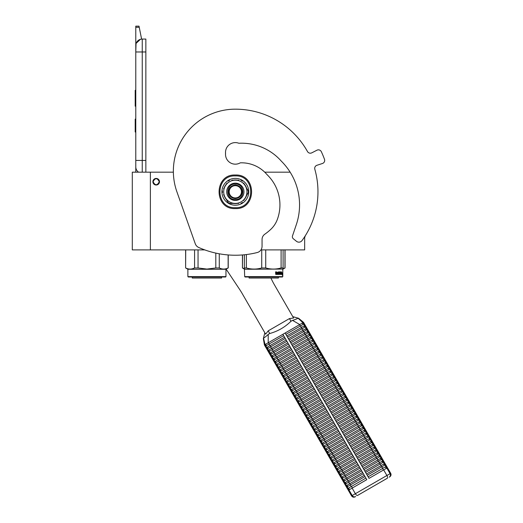 <?xml version="1.0" encoding="UTF-8"?>
<svg xmlns="http://www.w3.org/2000/svg" width="523" height="523" viewBox="0 0 523 523"><rect width="100%" height="100%" fill="white"/><g stroke="black" fill="none" stroke-linecap="round" stroke-linejoin="round"><path stroke-width="0.78" d="M304.661 236.749L304.661 249.896L260.951 249.896M215.803 253.093L215.803 267.959L206.925 269.077L198.047 267.959L198.047 249.896L204.741 249.896L150.376 249.896L150.376 172.172L173.368 172.172A61.976 61.976 0 0 1 235.33 109.17A61.976 61.976 0 0 0 176.898 191.797L195.262 243.738A6.453 6.453 0 0 0 198.74 247.49A90.374 90.374 0 0 0 257.159 252.557A6.453 6.453 0 0 0 262.056 246.287L262.056 239.488A6.453 6.453 0 0 1 264.821 234.193A51.646 51.646 0 0 0 270.875 229.264A25.823 25.823 0 0 0 277.301 219.536A41.958 41.958 0 0 0 267.044 174.643A33.439 33.439 0 0 0 240.266 162.836A9.813 9.813 0 0 1 225.518 154.357L225.518 152.422A9.813 9.813 0 0 1 238.841 143.256A53.065 53.065 0 0 1 281.348 161.182A61.583 61.583 0 0 1 296.312 224.635L292.494 235.919A2.582 2.582 0 0 0 293.318 238.756L296.463 241.299A3.87 3.87 0 0 0 302.026 240.58A82.627 82.627 0 0 0 314.82 169.236A3.23 3.23 0 0 1 316.925 165.288L322.456 163.49A3.23 3.23 0 0 0 324.489 159.312A94.898 94.898 0 0 0 321.344 151.716A3.23 3.23 0 0 0 316.951 150.199L311.773 152.84A3.23 3.23 0 0 1 307.485 151.539A82.627 82.627 0 0 0 235.33 109.17M150.376 172.172L132.299 172.172L132.299 249.896L150.376 249.896M290.147 172.172L264.73 172.172M156.187 178.435A3.295 3.295 0 0 0 152.893 181.729A3.295 3.295 0 0 0 156.187 185.018A3.295 3.295 0 0 0 159.476 181.729A3.295 3.295 0 0 0 156.187 178.435M159.286 181.729C157.22 177.728 155.154 177.728 153.089 181.729C155.154 185.724 157.22 185.724 159.286 181.729M142.243 172.172L142.243 160.424L145.858 160.424L145.858 39.062L142.243 39.062A6.453 6.453 0 0 0 135.784 45.514L135.784 51.973L136.032 43.742M145.858 160.424L145.858 172.172M135.784 172.172L135.784 51.973L145.858 51.973M142.243 39.062L142.243 160.424L135.784 160.424L135.784 166.883A6.453 6.453 45.2 0 0 138.543 172.172M135.784 133.313L135.784 139.765L135.784 133.313M135.784 27.288L135.784 26.15L139.013 26.15L139.242 27.288L135.784 27.288L135.784 45.514M136.183 43.291L140.439 39.317M139.242 27.288L141.596 39.094M139.013 26.15L135.784 26.15M135.784 119.107L135.202 119.107L135.202 132.018L135.784 132.018M135.784 90.316L135.202 90.316L135.202 94.5L135.784 94.5M135.784 102.305L135.202 102.305L135.202 94.5M135.784 106.208L135.202 106.208L135.202 102.305M135.784 90.708L135.202 90.708M225.969 276.621L225.583 277.007L188.267 277.007L187.881 276.621L225.969 276.621L225.969 269.267L187.881 269.267L185.619 267.959L185.717 249.896M194.589 249.896L194.589 267.959C191.634 269.437 188.672 269.437 185.717 267.959M192.739 268.685L194.589 267.959L198.047 267.959M219.261 253.792L219.287 267.972M226.289 269.077L228.133 267.959C225.178 269.437 222.216 269.437 219.261 267.959L215.803 267.959M228.133 254.943L228.133 267.959M221.575 278.04L221.575 277.007L221.575 278.04L192.268 278.04L192.268 277.007M187.881 276.621L187.881 269.267L187.881 276.621M282.387 277.007L282.793 276.621L282.387 277.007L245.078 277.007L244.692 276.621L244.365 267.959L244.365 269.077L242.443 267.959L242.541 254.943M282.793 276.621L282.793 269.267L282.78 276.621L244.692 276.621M244.365 254.779L244.365 267.959L246.366 267.959L246.366 254.557M283.1 268.763L283.1 267.959L281.099 267.959C275.981 269.437 270.855 269.437 265.73 267.959L261.735 267.959C256.61 269.437 251.491 269.437 246.366 267.959M283.1 249.896L283.1 267.959M281.099 249.896L281.099 267.959M265.73 249.896L265.73 267.959M261.735 249.896L261.735 267.959M244.692 269.267L283.1 269.077M282.296 272.764L282.217 273.549M281.74 272.646L281.655 273.549M281.969 272.764L282.551 272.764L282.472 273.549L281.825 273.549M282.309 273.64L282.309 274.431M282.551 272.764L281.838 273.64L281.694 274.431L282.139 274.431M282.309 274.418L282.57 272.764L282.479 273.64L281.838 273.64M282.57 274.418L282.283 275.242L282.387 274.431L281.694 274.431M276.87 272.365L276.634 274.431L275.745 274.431L276.811 274.431L276.87 272.365L277.837 272.365L277.89 272.993L277.275 272.993L277.7 273.47M277.7 272.993L277.275 272.993M277.648 273.947L277.098 273.947L277.837 273.947L277.89 273.47L277.275 273.47M279.622 274.431L277.098 274.431L279.622 274.431M281.309 273.947L281.237 274.431L280.223 274.431L280.125 272.437L279.354 272.365L279.354 272.993L279.949 273.196L279.727 274.229M279.949 273.196L279.949 274.229M279.145 272.365L279.145 272.993M281.551 271.882L281.479 274.431L280.223 274.431M281.309 272.993L281.309 273.47M281.374 271.882L281.139 273.47M280.844 271.882L280.844 273.947L281.348 273.947L281.374 273.47L280.923 273.47M280.629 271.882L280.4 273.875M280.629 272.993L280.125 272.993M280.099 272.084L279.138 271.882L280.223 271.882L280.099 272.365M280.321 272.084L280.321 272.993M278.837 273.947L278.537 271.882L278.837 273.947L279.687 273.875L279.021 273.274L279.138 271.882M278.537 271.882L278.537 273.947L278.033 273.947L278.033 272.084L278.229 273.947M276.667 271.882L276.517 272.993L275.967 272.993L275.575 271.882L275.745 274.431M275.575 271.882L275.974 271.882L276.137 272.993M277.098 273.947L277.098 274.431M280.629 273.47L280.59 273.947M276.039 273.947L276.517 273.947L276.517 273.47L275.974 273.47L276.039 273.947M275.974 273.47L275.869 273.947M278.386 278.04L278.386 277.007L278.399 278.04L249.079 278.04L249.079 277.007M244.365 268.678L242.541 267.959M282.793 269.267L285.048 267.959L283.1 268.685M284.957 249.896L284.957 267.959M226.145 269.162L239.58 289.35A77.463 77.463 0 0 1 242.188 293.547L265.645 334.177L268.201 330.85L289.441 318.585L293.599 318.036L274.418 284.813A77.463 77.463 0 0 1 270.94 278.04M239.188 163.379A10.329 10.329 0 0 0 238.991 163.457A9.813 9.813 0 0 1 225.563 153.383A9.813 9.813 0 0 1 238.841 143.256M241.463 191.797A6.132 6.132 0 0 1 235.33 197.929A6.132 6.132 0 0 1 229.198 191.797A6.132 6.132 0 0 1 235.33 185.665A6.132 6.132 0 0 1 241.463 191.797M235.33 185.018C239.449 185.423 241.704 187.679 242.11 191.797C241.704 195.916 239.449 198.171 235.33 198.577C231.212 198.171 228.95 195.916 228.551 191.797C228.95 187.679 231.212 185.423 235.33 185.018M292.795 316.644L297.96 318.095C297.698 318.566 295.894 319.331 292.54 320.377L290.984 321.246C284.963 327.182 277.883 331.268 269.737 333.517L268.201 334.426C265.612 336.812 264.05 337.995 263.514 337.982L264.841 332.785M303.517 322.384L302.915 322.73L297.96 318.095M265.782 345.958L265.677 347.063L267.305 349.88L268.312 350.338L286.173 340.028L283.643 335.648L265.782 345.958L265.056 344.592L264.448 344.938L265.677 347.063L266.691 347.52L267.273 347.187L284.545 337.211L282.865 334.308L268.214 342.768L299.751 324.554L285.1 333.014L369.022 478.368L386.837 468.085L390.066 473.681L351.567 495.902L264.416 344.958L263.331 338.427M292.54 320.377L299.751 324.554L302.961 322.704L303.732 324.051L285.878 334.36L286.781 335.923L301.209 327.594A0.954 0.386 -120 0 0 300.98 326.679A0.954 0.386 -120 0 0 300.3 326.032L299.529 324.685M303.523 322.384L387.438 467.739L386.837 468.085M268.201 334.426L268.214 342.768L265.056 344.592L263.514 337.982M266.691 347.52L267.41 348.776L267.305 349.88L268.927 352.698L269.94 353.156L287.8 342.846L286.892 341.284L272.47 349.612L271.744 348.357A0.954 0.386 -120 0 1 271.071 347.71A0.954 0.386 -120 0 1 270.842 346.795L285.27 338.466L366.786 479.663L352.136 488.122L355.365 493.712A2.582 1.039 -120 0 0 357.555 495.431L387.295 478.257A2.582 1.039 -120 0 0 386.902 475.505L383.673 469.916M303.732 324.051A0.954 0.954 60 0 1 304.641 325.613L305.36 326.868A0.954 0.954 60 0 1 306.262 328.431L306.988 329.686A0.954 0.954 60 0 1 307.89 331.249L308.616 332.504A0.954 0.954 60 0 1 309.518 334.066L310.244 335.321A0.954 0.954 60 0 1 311.146 336.884L311.865 338.139A0.954 0.954 60 0 1 312.774 339.702L313.493 340.957A0.954 0.954 60 0 1 314.401 342.519L315.121 343.774A0.954 0.954 60 0 1 316.023 345.337L316.748 346.592A0.954 0.954 60 0 1 317.651 348.155L318.376 349.41A0.954 0.954 60 0 1 319.278 350.972L320.004 352.227A0.954 0.954 60 0 1 320.906 353.79L321.632 355.045A0.954 0.954 60 0 1 322.534 356.608L323.253 357.863A0.954 0.954 60 0 1 324.162 359.425L324.881 360.68A0.954 0.954 60 0 1 325.783 362.243L326.509 363.498A0.954 0.954 60 0 1 327.411 365.061L328.137 366.316A0.954 0.954 60 0 1 329.039 367.878L329.765 369.133A0.954 0.954 60 0 1 330.667 370.696L331.392 371.951A0.954 0.954 60 0 1 332.295 373.514L333.014 374.769A0.954 0.954 60 0 1 333.922 376.331L334.642 377.586A0.954 0.954 60 0 1 335.544 379.149L336.269 380.404A0.954 0.954 60 0 1 337.172 381.967L337.897 383.222A0.954 0.954 60 0 1 338.799 384.784L339.525 386.039A0.954 0.954 60 0 1 340.427 387.602L341.153 388.857A0.954 0.954 60 0 1 342.055 390.42L342.774 391.675A0.954 0.954 60 0 1 343.683 393.237L344.402 394.492A0.954 0.954 60 0 1 345.311 396.055L346.03 397.31A0.954 0.954 60 0 1 346.932 398.872L347.658 400.128A0.954 0.954 60 0 1 348.56 401.69L349.286 402.945A0.954 0.954 60 0 1 350.188 404.508L350.913 405.763A0.954 0.954 60 0 1 351.816 407.325L352.535 408.581A0.954 0.954 60 0 1 353.443 410.143L354.163 411.398A0.954 0.954 60 0 1 355.071 412.961L355.79 414.216A0.954 0.954 60 0 1 356.693 415.778L357.418 417.034A0.954 0.954 60 0 1 358.32 418.596L359.046 419.851A0.954 0.954 60 0 1 359.948 421.414L360.674 422.669A0.954 0.954 60 0 1 361.576 424.231L362.295 425.487A0.954 0.954 60 0 1 363.204 427.049L363.923 428.304A0.954 0.954 60 0 1 364.832 429.867L365.551 431.122A0.954 0.954 60 0 1 366.453 432.684L367.179 433.94A0.954 0.954 60 0 1 368.081 435.502L368.807 436.757A0.954 0.954 60 0 1 369.709 438.32L370.434 439.575A0.954 0.954 60 0 1 371.337 441.137L372.062 442.393A0.954 0.954 60 0 1 372.964 443.955L373.684 445.21A0.954 0.954 60 0 1 374.592 446.773L375.311 448.028A0.954 0.954 60 0 1 376.214 449.59L376.939 450.846A0.954 0.954 60 0 1 377.841 452.408L378.567 453.663A0.954 0.954 60 0 1 379.469 455.226L380.195 456.481A0.954 0.954 60 0 1 381.097 458.043L381.823 459.299A0.954 0.954 60 0 1 382.725 460.861L383.444 462.116A0.954 0.954 60 0 1 384.353 463.679L385.072 464.934A0.954 0.954 60 0 1 385.974 466.496L386.883 468.059M364.413 470.386L364.864 471.171L379.293 462.842A0.954 0.386 -120 0 0 379.064 461.927A0.954 0.386 -120 0 0 378.39 461.279L363.962 469.608L364.413 470.386M365.59 472.426L366.492 473.988L380.921 465.66A0.954 0.386 -120 0 0 380.692 464.744A0.954 0.386 -120 0 0 380.018 464.097L365.59 472.426M362.785 467.569L363.237 468.353L377.665 460.024A0.954 0.386 -120 0 0 377.436 459.109A0.954 0.386 -120 0 0 376.763 458.462L362.334 466.791L362.785 467.569M361.164 464.751L361.615 465.535L376.037 457.207A0.954 0.386 -120 0 0 375.815 456.291A0.954 0.386 -120 0 0 375.135 455.644L360.707 463.973L361.164 464.751M359.536 461.933L359.987 462.718L374.409 454.389A0.954 0.386 -120 0 0 374.187 453.474A0.954 0.386 -120 0 0 373.507 452.826L359.085 461.155L359.536 461.933M357.909 459.116L358.36 459.9L372.788 451.571A0.954 0.386 -120 0 0 372.559 450.656A0.954 0.386 -120 0 0 371.879 450.009L357.457 458.338L357.909 459.116M356.281 456.298L356.732 457.082L371.16 448.754A0.954 0.386 -120 0 0 370.931 447.838A0.954 0.386 -120 0 0 370.258 447.191L355.83 455.52L356.281 456.298M354.653 453.48L355.104 454.265L369.532 445.936A0.954 0.386 -120 0 0 369.303 445.021A0.954 0.386 -120 0 0 368.63 444.373L354.202 452.702L354.653 453.48M353.025 450.663L353.476 451.447L367.904 443.118A0.954 0.386 -120 0 0 367.676 442.203A0.954 0.386 -120 0 0 367.002 441.556L352.574 449.885L353.025 450.663M351.397 447.845L351.855 448.629L366.277 440.301A0.954 0.386 -120 0 0 366.054 439.385A0.954 0.386 -120 0 0 365.374 438.738L350.946 447.067L351.397 447.845M349.776 445.027L350.227 445.812L364.649 437.483A0.954 0.386 -120 0 0 364.426 436.568A0.954 0.386 -120 0 0 363.747 435.921L349.325 444.249L349.776 445.027M348.148 442.21L348.599 442.994L363.027 434.665A0.954 0.386 -120 0 0 362.799 433.75A0.954 0.386 -120 0 0 362.119 433.103L347.697 441.432L348.148 442.21M346.52 439.392L346.971 440.176L361.4 431.848A0.954 0.386 -120 0 0 361.171 430.932A0.954 0.386 -120 0 0 360.491 430.285L346.069 438.614L346.52 439.392M344.892 436.574L345.343 437.359L359.772 429.03A0.954 0.386 -120 0 0 359.543 428.115A0.954 0.386 -120 0 0 358.87 427.468L344.441 435.796L344.892 436.574M343.265 433.757L343.716 434.541L358.144 426.212A0.954 0.386 -120 0 0 357.915 425.297A0.954 0.386 -120 0 0 357.242 424.65L342.813 432.979L343.265 433.757M341.637 430.939L342.094 431.723L356.516 423.395A0.954 0.386 -120 0 0 356.287 422.479A0.954 0.386 -120 0 0 355.614 421.832L341.186 430.161L341.637 430.939M340.015 428.121L340.466 428.906L354.888 420.577A0.954 0.386 -120 0 0 354.666 419.662A0.954 0.386 -120 0 0 353.986 419.015L339.558 427.343L340.015 428.121M338.388 425.304L338.839 426.088L353.267 417.759A0.954 0.386 -120 0 0 353.038 416.844A0.954 0.386 -120 0 0 352.358 416.197L337.936 424.526L338.388 425.304M336.76 422.486L337.211 423.27L351.639 414.942A0.954 0.386 -120 0 0 351.41 414.026A0.954 0.386 -120 0 0 350.73 413.379L336.309 421.708L336.76 422.486M335.132 419.668L335.583 420.453L350.011 412.124A0.954 0.386 -120 0 0 349.782 411.209A0.954 0.386 -120 0 0 349.109 410.562L334.681 418.89L335.132 419.668M333.504 416.851L333.955 417.635L348.383 409.306A0.954 0.386 -120 0 0 348.155 408.391A0.954 0.386 -120 0 0 347.481 407.744L333.053 416.073L333.504 416.851M331.876 414.033L332.334 414.817L346.756 406.489A0.954 0.386 -120 0 0 346.527 405.573A0.954 0.386 -120 0 0 345.853 404.926L331.425 413.255L331.876 414.033M330.255 411.215L330.706 412L345.128 403.671A0.954 0.386 -120 0 0 344.905 402.756A0.954 0.386 -120 0 0 344.226 402.109L329.797 410.437L330.255 411.215M328.627 408.398L329.078 409.182L343.506 400.853A0.954 0.386 -120 0 0 343.278 399.938A0.954 0.386 -120 0 0 342.598 399.291L328.176 407.62L328.627 408.398M326.999 405.58L327.45 406.364L341.879 398.036A0.954 0.386 -120 0 0 341.65 397.12A0.954 0.386 -120 0 0 340.97 396.473L326.548 404.802L326.999 405.58M325.371 402.762L325.822 403.547L340.251 395.218A0.954 0.386 -120 0 0 340.022 394.303A0.954 0.386 -120 0 0 339.349 393.656L324.92 401.984L325.371 402.762M323.744 399.945L324.195 400.729L338.623 392.4A0.954 0.386 -120 0 0 338.394 391.485A0.954 0.386 -120 0 0 337.721 390.838L323.292 399.167L323.744 399.945M322.116 397.127L322.573 397.911L336.995 389.583A0.954 0.386 -120 0 0 336.766 388.667A0.954 0.386 -120 0 0 336.093 388.02L321.665 396.349L322.116 397.127M320.494 394.309L320.945 395.094L335.367 386.765A0.954 0.386 -120 0 0 335.145 385.85A0.954 0.386 -120 0 0 334.465 385.203L320.037 393.531L320.494 394.309M318.867 391.492L319.318 392.276L333.739 383.947A0.954 0.386 -120 0 0 333.517 383.032A0.954 0.386 -120 0 0 332.837 382.385L318.415 390.714L318.867 391.492M317.239 388.674L317.69 389.458L332.118 381.13A0.954 0.386 -120 0 0 331.889 380.214A0.954 0.386 -120 0 0 331.209 379.567L316.788 387.896L317.239 388.674M315.611 385.856L316.062 386.641L330.49 378.312A0.954 0.386 -120 0 0 330.261 377.397A0.954 0.386 -120 0 0 329.588 376.75L315.16 385.078L315.611 385.856M313.983 383.039L314.434 383.823L328.862 375.494A0.954 0.386 -120 0 0 328.634 374.579A0.954 0.386 -120 0 0 327.96 373.932L313.532 382.261L313.983 383.039M312.355 380.221L312.806 381.005L327.235 372.677A0.954 0.386 -120 0 0 327.006 371.761A0.954 0.386 -120 0 0 326.332 371.114L311.904 379.443L312.355 380.221M310.734 377.403L311.185 378.188L325.607 369.859A0.954 0.386 -120 0 0 325.384 368.944A0.954 0.386 -120 0 0 324.705 368.297L310.276 376.625L310.734 377.403M309.106 374.586L309.557 375.37L323.979 367.041A0.954 0.386 -120 0 0 323.757 366.126A0.954 0.386 -120 0 0 323.077 365.479L308.655 373.808L309.106 374.586M307.478 371.768L307.929 372.553L322.358 364.224A0.954 0.386 -120 0 0 322.129 363.308A0.954 0.386 -120 0 0 321.449 362.661L307.027 370.99L307.478 371.768M305.85 368.95L306.301 369.735L320.73 361.406A0.954 0.386 -120 0 0 320.501 360.491A0.954 0.386 -120 0 0 319.828 359.844L305.399 368.172L305.85 368.95M304.223 366.133L304.674 366.917L319.102 358.588A0.954 0.386 -120 0 0 318.873 357.673A0.954 0.386 -120 0 0 318.2 357.026L303.771 365.355L304.223 366.133M302.595 363.315L303.046 364.1L317.474 355.771A0.954 0.386 -120 0 0 317.245 354.856A0.954 0.386 -120 0 0 316.572 354.208L302.144 362.537L302.595 363.315M300.967 360.497L301.425 361.282L315.846 352.953A0.954 0.386 -120 0 0 315.624 352.038A0.954 0.386 -120 0 0 314.944 351.391L300.516 359.719L300.967 360.497M299.346 357.68L299.797 358.464L314.218 350.135A0.954 0.386 -120 0 0 313.996 349.22A0.954 0.386 -120 0 0 313.316 348.573L298.894 356.902L299.346 357.68M297.718 354.862L298.169 355.647L312.597 347.318A0.954 0.386 -120 0 0 312.368 346.403A0.954 0.386 -120 0 0 311.688 345.755L297.267 354.084L297.718 354.862M296.09 352.044L296.541 352.829L310.969 344.5A0.954 0.386 -120 0 0 310.74 343.585A0.954 0.386 -120 0 0 310.061 342.938L295.639 351.266L296.09 352.044M294.462 349.227L294.913 350.011L309.341 341.682A0.954 0.386 -120 0 0 309.113 340.767A0.954 0.386 -120 0 0 308.439 340.12L294.011 348.449L294.462 349.227M292.834 346.409L293.285 347.194L307.714 338.865A0.954 0.386 -120 0 0 307.485 337.95A0.954 0.386 -120 0 0 306.811 337.302L292.383 345.631L292.834 346.409M291.206 343.591L291.664 344.376L306.086 336.047A0.954 0.386 -120 0 0 305.857 335.132A0.954 0.386 -120 0 0 305.184 334.485L290.755 342.813L291.206 343.591M289.585 340.774L290.036 341.558L304.458 333.229A0.954 0.386 -120 0 0 304.236 332.314A0.954 0.386 -120 0 0 303.556 331.667L289.134 339.996L289.585 340.774M287.957 337.956L288.408 338.741L302.837 330.412A0.954 0.386 -120 0 0 302.608 329.497A0.954 0.386 -120 0 0 301.928 328.849L287.506 337.178L287.957 337.956M268.312 350.338L269.038 351.593L268.927 352.698L270.554 355.516L271.568 355.973L289.428 345.664L288.519 344.101L270.666 354.411L270.554 355.516L348.37 490.293L352.136 488.122M273.196 358.791L291.05 348.481L290.147 346.919L272.293 357.229L272.182 358.333L273.196 358.791L273.915 360.046L273.81 361.151L274.823 361.609L275.543 362.864L275.438 363.969L276.451 364.426L277.17 365.682L277.066 366.786L278.073 367.244L278.798 368.499L278.687 369.604L279.7 370.062L280.426 371.317L280.315 372.422L281.328 372.879L282.054 374.135L281.943 375.239L282.956 375.697L283.682 376.952L283.571 378.057L284.584 378.515L285.303 379.77L285.198 380.875L286.212 381.332L286.931 382.588L286.826 383.692L287.833 384.157L288.559 385.405L288.448 386.51L289.461 386.974L290.187 388.223L290.075 389.328L291.089 389.792L291.814 391.041L291.703 392.145L292.717 392.61L293.442 393.858L293.331 394.963L294.344 395.427L295.064 396.676L294.959 397.781L295.972 398.245L296.691 399.494L296.587 400.598L297.594 401.063L298.319 402.311L298.215 403.416L299.221 403.88L299.947 405.129L299.836 406.234L300.849 406.698L301.575 407.947L301.464 409.051L302.477 409.516L303.203 410.764L303.092 411.869L304.105 412.333L304.824 413.582L304.719 414.687L305.733 415.151L306.452 416.4L306.347 417.504L307.354 417.969L308.08 419.217L307.975 420.322L308.982 420.786L309.708 422.035L309.596 423.14L310.61 423.604L311.335 424.853L311.224 425.957L312.238 426.422L312.963 427.67L312.852 428.775L313.865 429.239L314.584 430.488L314.48 431.593L315.493 432.057L316.212 433.305L316.108 434.41L317.121 434.875L317.84 436.123L317.736 437.228L318.742 437.692L319.468 438.941L319.357 440.046L320.37 440.51L321.096 441.758L320.985 442.863L321.998 443.327L322.724 444.576L322.613 445.681L323.626 446.145L324.345 447.394L324.24 448.499L325.254 448.963L325.973 450.211L325.868 451.316L326.882 451.78L327.601 453.029L327.496 454.134L328.503 454.598L329.229 455.847L329.117 456.952L330.131 457.416L330.856 458.664L330.745 459.769L331.759 460.233L332.484 461.482L332.373 462.587L333.386 463.051L334.112 464.3L334.001 465.405L335.014 465.869L335.733 467.117L335.629 468.222L336.642 468.686L337.361 469.935L337.257 471.04L338.263 471.504L338.989 472.753L338.878 473.858L339.891 474.322L340.617 475.57L340.506 476.675L341.519 477.139L342.245 478.388L342.134 479.493L343.147 479.957L343.873 481.206L343.761 482.311L344.775 482.775L345.494 484.023L345.389 485.128L346.403 485.592L347.122 486.841L347.017 487.946L348.024 488.41L348.933 489.973M274.823 361.609L292.677 351.299L291.775 349.737L273.915 360.046M276.451 364.426L294.305 354.117L293.403 352.554L275.543 362.864M278.073 367.244L295.933 356.934L295.031 355.372L277.17 365.682M279.7 370.062L297.561 359.752L296.652 358.19L278.798 368.499M281.328 372.879L299.189 362.57L298.28 361.007L280.426 371.317M282.956 375.697L300.81 365.387L299.908 363.825L282.054 374.135M284.584 378.515L302.438 368.205L301.536 366.643L283.682 376.952M286.212 381.332L304.066 371.023L303.163 369.46L285.303 379.77M287.833 384.157L305.694 373.84L304.791 372.278L286.931 382.588M289.461 386.974L307.321 376.658L306.419 375.096L288.559 385.405M291.089 389.792L308.949 379.476L308.04 377.913L290.187 388.223M292.717 392.61L310.57 382.293L309.668 380.731L291.814 391.041M294.344 395.427L312.198 385.111L311.296 383.549L293.442 393.858M295.972 398.245L313.826 387.929L312.924 386.366L295.064 396.676M297.594 401.063L315.454 390.746L314.552 389.184L296.691 399.494M299.221 403.88L317.082 393.564L316.18 392.002L298.319 402.311M300.849 406.698L318.71 396.382L317.801 394.819L299.947 405.129M302.477 409.516L320.331 399.199L319.429 397.637L301.575 407.947M304.105 412.333L321.959 402.017L321.057 400.455L303.203 410.764M305.733 415.151L323.587 404.835L322.684 403.272L304.824 413.582M307.354 417.969L325.214 407.652L324.312 406.09L306.452 416.4M308.982 420.786L326.842 410.47L325.94 408.908L308.08 419.217M310.61 423.604L328.47 413.288L327.561 411.725L309.708 422.035M312.238 426.422L330.091 416.105L329.189 414.543L311.335 424.853M313.865 429.239L331.719 418.923L330.817 417.361L312.963 427.67M315.493 432.057L333.347 421.741L332.445 420.178L314.584 430.488M317.121 434.875L334.975 424.558L334.073 422.996L316.212 433.305M318.742 437.692L336.603 427.383L336.152 426.598L335.701 425.814L317.84 436.123M320.37 440.51L338.231 430.2L337.322 428.631L319.468 438.941M321.998 443.327L339.858 433.018L338.95 431.449L321.096 441.758M323.626 446.145L341.48 435.836L340.578 434.267L322.724 444.576M325.254 448.963L343.108 438.653L342.205 437.084L324.345 447.394M326.882 451.78L344.735 441.471L343.833 439.902L325.973 450.211M328.503 454.598L346.363 444.289L345.912 443.504L345.461 442.72L327.601 453.029M330.131 457.416L347.991 447.106L347.54 446.322L347.082 445.537L329.229 455.847M331.759 460.233L349.619 449.924L348.71 448.355L330.856 458.664M333.386 463.051L351.24 452.741L350.789 451.957L350.338 451.172L332.484 461.482M335.014 465.869L352.868 455.559L352.417 454.775L351.966 453.99L334.112 464.3M336.642 468.686L354.496 458.377L353.594 456.808L335.733 467.117M338.263 471.504L356.124 461.194L355.222 459.625L337.361 469.935M339.891 474.322L357.752 464.012L356.843 462.443L338.989 472.753M341.519 477.139L359.379 466.83L358.471 465.261L340.617 475.57M343.147 479.957L361.001 469.647L360.099 468.078L342.245 478.388M344.775 482.775L362.629 472.465L361.726 470.896L343.873 481.206M346.403 485.592L364.256 475.283L363.354 473.714L345.494 484.023M348.024 488.41L365.884 478.1L365.433 477.316L364.982 476.531L347.122 486.841M385.072 464.934L367.218 475.244L368.12 476.806L382.548 468.477L383.451 470.04M304.641 325.613L301.209 327.594L301.928 328.849L304.778 327.202A0.954 0.922 60 0 1 305.68 328.771L302.837 330.412L303.556 331.667L306.4 330.02A0.954 0.922 60 0 1 307.308 331.589L304.458 333.229L305.184 334.485L308.027 332.837A0.954 0.922 60 0 1 308.93 334.406L306.086 336.047L306.811 337.302L309.655 335.655A0.954 0.922 60 0 1 310.557 337.224L307.714 338.865L308.439 340.12L311.283 338.473A0.954 0.922 60 0 1 312.185 340.042L309.341 341.682L310.061 342.938L312.911 341.29A0.954 0.922 60 0 1 313.813 342.859L310.969 344.5L311.688 345.755L314.539 344.108A0.954 0.922 60 0 1 315.441 345.677L312.597 347.318L313.316 348.573L316.16 346.926A0.954 0.922 60 0 1 317.069 348.495L314.218 350.135L314.944 351.391L317.788 349.743A0.954 0.922 60 0 1 318.69 351.312L315.846 352.953L316.572 354.208L319.416 352.561A0.954 0.922 60 0 1 320.318 354.13L317.474 355.771L318.2 357.026L321.044 355.379A0.954 0.922 60 0 1 321.946 356.948L319.102 358.588L319.828 359.844L322.671 358.196A0.954 0.922 60 0 1 323.574 359.765L320.73 361.406L321.449 362.661L324.299 361.014A0.954 0.922 60 0 1 325.201 362.583L322.358 364.224L323.077 365.479L325.921 363.831A0.954 0.922 60 0 1 326.829 365.4L323.979 367.041L324.705 368.297L327.548 366.649A0.954 0.922 60 0 1 328.451 368.218L325.607 369.859L326.332 371.114L329.176 369.467A0.954 0.922 60 0 1 330.078 371.036L327.235 372.677L327.96 373.932L330.804 372.284A0.954 0.922 60 0 1 331.706 373.853L328.862 375.494L329.588 376.75L332.432 375.102A0.954 0.922 60 0 1 333.334 376.671L330.49 378.312L331.209 379.567L334.06 377.92A0.954 0.922 60 0 1 334.962 379.489L332.118 381.13L332.837 382.385L335.681 380.737A0.954 0.922 60 0 1 336.59 382.306L333.739 383.947L334.465 385.203L337.309 383.555A0.954 0.922 60 0 1 338.218 385.124L335.367 386.765L336.093 388.02L338.937 386.373A0.954 0.922 60 0 1 339.839 387.942L336.995 389.583L337.721 390.838L340.565 389.19A0.954 0.922 60 0 1 341.467 390.759L338.623 392.4L339.349 393.656L342.192 392.008A0.954 0.922 60 0 1 343.095 393.577L340.251 395.218L340.97 396.473L343.82 394.826A0.954 0.922 60 0 1 344.722 396.395L341.879 398.036L342.598 399.291L345.442 397.643A0.954 0.922 60 0 1 346.35 399.212L343.506 400.853L344.226 402.109L347.069 400.461A0.954 0.922 60 0 1 347.978 402.03L345.128 403.671L345.853 404.926L348.697 403.279A0.954 0.922 60 0 1 349.599 404.848L346.756 406.489L347.481 407.744L350.325 406.096A0.954 0.922 60 0 1 351.227 407.665L348.383 409.306L349.109 410.562L351.953 408.914A0.954 0.922 60 0 1 352.855 410.483L350.011 412.124L350.73 413.379L353.581 411.732A0.954 0.922 60 0 1 354.483 413.301L351.639 414.942L352.358 416.197L355.209 414.549A0.954 0.922 60 0 1 356.111 416.118L353.267 417.759L353.986 419.015L356.83 417.367A0.954 0.922 60 0 1 357.739 418.936L354.888 420.577L355.614 421.832L358.458 420.185A0.954 0.922 60 0 1 359.36 421.754L356.516 423.395L357.242 424.65L360.086 423.002A0.954 0.922 60 0 1 360.988 424.571L358.144 426.212L358.87 427.468L361.713 425.82A0.954 0.922 60 0 1 362.616 427.389L359.772 429.03L360.491 430.285L363.341 428.638A0.954 0.922 60 0 1 364.243 430.207L361.4 431.848L362.119 433.103L364.969 431.455A0.954 0.922 60 0 1 365.871 433.024L363.027 434.665L363.747 435.921L366.59 434.273A0.954 0.922 60 0 1 367.499 435.842L364.649 437.483L365.374 438.738L368.218 437.091A0.954 0.922 60 0 1 369.12 438.66L366.277 440.301L367.002 441.556L369.846 439.908A0.954 0.922 60 0 1 370.748 441.477L367.904 443.118L368.63 444.373L371.474 442.726A0.954 0.922 60 0 1 372.376 444.295L369.532 445.936L370.258 447.191L373.102 445.544A0.954 0.922 60 0 1 374.004 447.113L371.16 448.754L371.879 450.009L374.73 448.361A0.954 0.922 60 0 1 375.632 449.93L372.788 451.571L373.507 452.826L376.351 451.179A0.954 0.922 60 0 1 377.26 452.748L374.409 454.389L375.135 455.644L377.979 453.997A0.954 0.922 60 0 1 378.881 455.566L376.037 457.207L376.763 458.462L379.606 456.814A0.954 0.922 60 0 1 380.509 458.383L377.665 460.024L378.39 461.279L381.234 459.632A0.954 0.922 60 0 1 382.136 461.201L379.293 462.842L380.018 464.097L382.862 462.45A0.954 0.922 60 0 1 383.764 464.019L380.921 465.66L381.64 466.915A0.954 0.386 -120 0 1 382.32 467.562A0.954 0.386 -120 0 1 382.548 468.477L385.392 466.836L386.294 468.399M385.974 466.496L385.392 466.836A0.954 0.922 60 0 0 384.49 465.267L383.764 464.019L384.353 463.679M305.36 326.868L304.778 327.202L304.053 325.953A0.954 0.922 60 0 0 303.15 324.384L302.372 323.044M306.262 328.431L305.68 328.771L306.4 330.02L306.988 329.686M307.89 331.249L307.308 331.589L308.027 332.837L308.616 332.504M309.518 334.066L308.93 334.406L309.655 335.655L310.244 335.321M311.146 336.884L310.557 337.224L311.283 338.473L311.865 338.139M312.774 339.702L312.185 340.042L312.911 341.29L313.493 340.957M314.401 342.519L313.813 342.859L314.539 344.108L315.121 343.774M316.023 345.337L315.441 345.677L316.16 346.926L316.748 346.592M317.651 348.155L317.069 348.495L317.788 349.743L318.376 349.41M319.278 350.972L318.69 351.312L319.416 352.561L320.004 352.227M320.906 353.79L320.318 354.13L321.044 355.379L321.632 355.045M322.534 356.608L321.946 356.948L322.671 358.196L323.253 357.863M324.162 359.425L323.574 359.765L324.299 361.014L324.881 360.68M325.783 362.243L325.201 362.583L325.921 363.831L326.509 363.498M327.411 365.061L326.829 365.4L327.548 366.649L328.137 366.316M329.039 367.878L328.451 368.218L329.176 369.467L329.765 369.133M330.667 370.696L330.078 371.036L330.804 372.284L331.392 371.951M332.295 373.514L331.706 373.853L332.432 375.102L333.014 374.769M333.922 376.331L333.334 376.671L334.06 377.92L334.642 377.586M335.544 379.149L334.962 379.489L335.681 380.737L336.269 380.404M337.172 381.967L336.59 382.306L337.309 383.555L337.897 383.222M338.799 384.784L338.218 385.124L338.937 386.373L339.525 386.039M340.427 387.602L339.839 387.942L340.565 389.19L341.153 388.857M342.055 390.42L341.467 390.759L342.192 392.008L342.774 391.675M343.683 393.237L343.095 393.577L343.82 394.826L344.402 394.492M345.311 396.055L344.722 396.395L345.442 397.643L346.03 397.31M346.932 398.872L346.35 399.212L347.069 400.461L347.658 400.128M348.56 401.69L347.978 402.03L348.697 403.279L349.286 402.945M350.188 404.508L349.599 404.848L350.325 406.096L350.913 405.763M351.816 407.325L351.227 407.665L351.953 408.914L352.535 408.581M353.443 410.143L352.855 410.483L353.581 411.732L354.163 411.398M355.071 412.961L354.483 413.301L355.209 414.549L355.79 414.216M356.693 415.778L356.111 416.118L356.83 417.367L357.418 417.034M358.32 418.596L357.739 418.936L358.458 420.185L359.046 419.851M359.948 421.414L359.36 421.754L360.086 423.002L360.674 422.669M361.576 424.231L360.988 424.571L361.713 425.82L362.295 425.487M363.204 427.049L362.616 427.389L363.341 428.638L363.923 428.304M364.832 429.867L364.243 430.207L364.969 431.455L365.551 431.122M366.453 432.684L365.871 433.024L366.59 434.273L367.179 433.94M368.081 435.502L367.499 435.842L368.218 437.091L368.807 436.757M369.709 438.32L369.12 438.66L369.846 439.908L370.434 439.575M371.337 441.137L370.748 441.477L371.474 442.726L372.062 442.393M372.964 443.955L372.376 444.295L373.102 445.544L373.684 445.21M374.592 446.773L374.004 447.113L374.73 448.361L375.311 448.028M376.214 449.59L375.632 449.93L376.351 451.179L376.939 450.846M377.841 452.408L377.26 452.748L377.979 453.997L378.567 453.663M379.469 455.226L378.881 455.566L379.606 456.814L380.195 456.481M381.097 458.043L380.509 458.383L381.234 459.632L381.823 459.299M382.725 460.861L382.136 461.201L382.862 462.45L383.444 462.116M271.568 355.973L272.293 357.229M269.94 353.156L270.666 354.411M268.443 342.637L269.214 343.977A0.954 0.386 -120 0 0 269.443 344.892A0.954 0.386 -120 0 0 270.116 345.54L270.842 346.795L267.41 348.776M352.365 487.992L351.456 486.429A0.954 0.386 -120 0 1 350.783 485.775A0.954 0.386 -120 0 1 350.554 484.86L349.828 483.612A0.954 0.386 -120 0 1 349.155 482.958A0.954 0.386 -120 0 1 348.926 482.043L348.207 480.794A0.954 0.386 -120 0 1 347.527 480.14A0.954 0.386 -120 0 1 347.298 479.225L346.579 477.976A0.954 0.386 -120 0 1 345.899 477.322A0.954 0.386 -120 0 1 345.677 476.407L344.951 475.159A0.954 0.386 -120 0 1 344.271 474.505A0.954 0.386 -120 0 1 344.049 473.59L343.323 472.341A0.954 0.386 -120 0 1 342.65 471.687A0.954 0.386 -120 0 1 342.421 470.772L341.696 469.523A0.954 0.386 -120 0 1 341.022 468.87A0.954 0.386 -120 0 1 340.793 467.954L340.068 466.706A0.954 0.386 -120 0 1 339.394 466.052A0.954 0.386 -120 0 1 339.166 465.137L338.446 463.888A0.954 0.386 -120 0 1 337.766 463.234A0.954 0.386 -120 0 1 337.538 462.319L336.819 461.07A0.954 0.386 -120 0 1 336.139 460.417A0.954 0.386 -120 0 1 335.916 459.501L335.191 458.253A0.954 0.386 -120 0 1 334.511 457.599A0.954 0.386 -120 0 1 334.289 456.684L333.563 455.435A0.954 0.386 -120 0 1 332.889 454.781A0.954 0.386 -120 0 1 332.661 453.866L331.935 452.617A0.954 0.386 -120 0 1 331.262 451.964A0.954 0.386 -120 0 1 331.033 451.048L330.307 449.8A0.954 0.386 -120 0 1 329.634 449.146A0.954 0.386 -120 0 1 329.405 448.231L328.686 446.982A0.954 0.386 -120 0 1 328.006 446.328A0.954 0.386 -120 0 1 327.777 445.413L327.058 444.164A0.954 0.386 -120 0 1 326.378 443.511A0.954 0.386 -120 0 1 326.149 442.595L325.43 441.347A0.954 0.386 -120 0 1 324.75 440.693A0.954 0.386 -120 0 1 324.528 439.778L323.802 438.529A0.954 0.386 -120 0 1 323.129 437.875A0.954 0.386 -120 0 1 322.9 436.96L322.175 435.711A0.954 0.386 -120 0 1 321.501 435.058A0.954 0.386 -120 0 1 321.272 434.142L320.547 432.894A0.954 0.386 -120 0 1 319.873 432.24A0.954 0.386 -120 0 1 319.645 431.325L318.925 430.076A0.954 0.386 -120 0 1 318.246 429.422A0.954 0.386 -120 0 1 318.017 428.507L317.298 427.258A0.954 0.386 -120 0 1 316.618 426.605A0.954 0.386 -120 0 1 316.389 425.689L315.67 424.441A0.954 0.386 -120 0 1 314.99 423.787A0.954 0.386 -120 0 1 314.768 422.872L314.042 421.616A0.954 0.386 -120 0 1 313.369 420.969A0.954 0.386 -120 0 1 313.14 420.054L312.414 418.799A0.954 0.386 -120 0 1 311.741 418.152A0.954 0.386 -120 0 1 311.512 417.236L310.786 415.981A0.954 0.386 -120 0 1 310.113 415.334A0.954 0.386 -120 0 1 309.884 414.419L309.158 413.163A0.954 0.386 -120 0 1 308.485 412.516A0.954 0.386 -120 0 1 308.256 411.601L307.537 410.346A0.954 0.386 -120 0 1 306.857 409.699A0.954 0.386 -120 0 1 306.628 408.783L305.909 407.528A0.954 0.386 -120 0 1 305.229 406.881A0.954 0.386 -120 0 1 305.007 405.966L304.281 404.71A0.954 0.386 -120 0 1 303.601 404.063A0.954 0.386 -120 0 1 303.379 403.148L302.654 401.893A0.954 0.386 -120 0 1 301.98 401.246A0.954 0.386 -120 0 1 301.751 400.33L301.026 399.075A0.954 0.386 -120 0 1 300.352 398.428A0.954 0.386 -120 0 1 300.124 397.513L299.398 396.257A0.954 0.386 -120 0 1 298.725 395.61A0.954 0.386 -120 0 1 298.496 394.695L297.777 393.44A0.954 0.386 -120 0 1 297.097 392.793A0.954 0.386 -120 0 1 296.868 391.877L296.149 390.622A0.954 0.386 -120 0 1 295.469 389.975A0.954 0.386 -120 0 1 295.247 389.06L294.521 387.805A0.954 0.386 -120 0 1 293.841 387.157A0.954 0.386 -120 0 1 293.619 386.242L292.893 384.987A0.954 0.386 -120 0 1 292.22 384.34A0.954 0.386 -120 0 1 291.991 383.424L291.265 382.169A0.954 0.386 -120 0 1 290.592 381.522A0.954 0.386 -120 0 1 290.363 380.607L289.637 379.352A0.954 0.386 -120 0 1 288.964 378.704A0.954 0.386 -120 0 1 288.735 377.789L288.016 376.534A0.954 0.386 -120 0 1 287.336 375.887A0.954 0.386 -120 0 1 287.107 374.971L286.388 373.716A0.954 0.386 -120 0 1 285.708 373.069A0.954 0.386 -120 0 1 285.486 372.154L284.76 370.899A0.954 0.386 -120 0 1 284.081 370.251A0.954 0.386 -120 0 1 283.858 369.336L283.133 368.081A0.954 0.386 -120 0 1 282.459 367.434A0.954 0.386 -120 0 1 282.23 366.518L281.505 365.263A0.954 0.386 -120 0 1 280.831 364.616A0.954 0.386 -120 0 1 280.603 363.701L279.877 362.446A0.954 0.386 -120 0 1 279.204 361.798A0.954 0.386 -120 0 1 278.975 360.883L278.256 359.628A0.954 0.386 -120 0 1 277.576 358.981A0.954 0.386 -120 0 1 277.347 358.065L276.628 356.81A0.954 0.386 -120 0 1 275.948 356.163A0.954 0.386 -120 0 1 275.719 355.248L275 353.993A0.954 0.386 -120 0 1 274.32 353.345A0.954 0.386 -120 0 1 274.098 352.43L273.372 351.175A0.954 0.386 -120 0 1 272.699 350.528A0.954 0.386 -120 0 1 272.47 349.612L269.038 351.593M317.958 191.797A82.627 82.627 0 0 0 314.82 169.236M324.489 159.312A94.898 94.898 0 0 0 321.344 151.722A3.23 3.23 0 0 0 316.958 150.206L311.773 152.847A3.23 3.23 0 0 1 307.491 151.546M246.948 191.797A11.617 11.617 0 0 0 225.263 185.985A11.617 11.617 0 0 0 235.33 203.421L235.33 203.421A11.617 11.617 0 0 0 246.948 191.797M247.091 188.934L248.203 190.862A12.912 12.912 0 0 1 248.203 192.732L247.098 194.654M243.692 200.551L248.745 191.797A13.415 13.415 0 0 1 228.623 203.414A13.415 13.415 0 0 1 235.33 178.382A13.415 13.415 0 0 1 248.745 191.797L243.685 183.03M237.481 203.421A11.82 11.82 0 0 1 233.18 203.421M235.33 183.161A8.636 8.636 0 0 1 243.966 191.797A8.636 8.636 0 0 1 235.33 200.433A8.636 8.636 0 0 1 226.694 191.797A8.636 8.636 0 0 1 235.33 183.161M231.931 203.421L228.623 203.421L226.975 200.564M223.563 194.661L228.08 202.479A12.912 12.912 0 0 0 229.702 203.421L238.743 203.421M226.341 199.472A11.82 11.82 0 0 1 224.19 195.746M226.969 183.043L223.556 188.947M224.19 187.849A11.82 11.82 0 0 1 226.341 184.129M238.73 180.18L231.918 180.18M233.18 180.18A11.82 11.82 0 0 1 237.475 180.174M244.319 184.122A11.82 11.82 0 0 1 246.47 187.849M246.47 195.746A11.82 11.82 0 0 1 244.319 199.472M242.038 203.421L240.959 203.421A12.912 12.912 0 0 0 242.58 202.479L242.038 203.421M222.452 192.732L221.909 191.797L222.452 190.862A12.912 12.912 0 0 0 222.452 192.732M228.08 181.115L228.623 180.18L229.702 180.18A12.912 12.912 0 0 0 228.08 181.115M240.959 180.18L242.038 180.18L242.58 181.115A12.912 12.912 0 0 0 240.959 180.18M235.33 184.05C245.32 183.573 245.32 200.021 235.33 199.544C225.335 200.021 225.335 183.573 235.33 184.05M304.661 236.86L305.046 236.86L305.046 236.148M290.984 321.246L289.441 318.585M269.737 333.517L268.201 330.85M303.549 322.364L390.701 473.308L390.066 473.681A2.582 2.497 -120 0 1 389.19 477.166M265.592 344.278L266.37 345.618A0.954 0.922 -120 0 0 267.273 347.187L267.998 348.436A0.954 0.922 -120 0 0 268.9 350.005L269.626 351.253A0.954 0.922 -120 0 0 270.528 352.822L271.247 354.071A0.954 0.922 -120 0 0 272.156 355.64L272.875 356.889A0.954 0.922 -120 0 0 273.784 358.458L274.503 359.706A0.954 0.922 -120 0 0 275.405 361.275L276.131 362.524A0.954 0.922 -120 0 0 277.033 364.093L277.759 365.342A0.954 0.922 -120 0 0 278.661 366.911L279.387 368.159A0.954 0.922 -120 0 0 280.289 369.728L281.008 370.977A0.954 0.922 -120 0 0 281.917 372.546L282.636 373.795A0.954 0.922 -120 0 0 283.544 375.364L284.264 376.612A0.954 0.922 -120 0 0 285.166 378.181L285.891 379.43A0.954 0.922 -120 0 0 286.794 380.999L287.519 382.248A0.954 0.922 -120 0 0 288.421 383.817L289.147 385.065A0.954 0.922 -120 0 0 290.049 386.634L290.768 387.883A0.954 0.922 -120 0 0 291.677 389.452L292.396 390.701A0.954 0.922 -120 0 0 293.305 392.27L294.024 393.518A0.954 0.922 -120 0 0 294.926 395.087L295.652 396.336A0.954 0.922 -120 0 0 296.554 397.905L297.28 399.154A0.954 0.922 -120 0 0 298.182 400.723L298.908 401.971A0.954 0.922 -120 0 0 299.81 403.54L300.535 404.789A0.954 0.922 -120 0 0 301.438 406.358L302.157 407.607A0.954 0.922 -120 0 0 303.065 409.176L303.785 410.424A0.954 0.922 -120 0 0 304.687 411.993L305.412 413.242A0.954 0.922 -120 0 0 306.315 414.811L307.04 416.06A0.954 0.922 -120 0 0 307.942 417.629L308.668 418.877A0.954 0.922 -120 0 0 309.57 420.446L310.296 421.695A0.954 0.922 -120 0 0 311.198 423.264L311.917 424.513A0.954 0.922 -120 0 0 312.826 426.082L313.545 427.33A0.954 0.922 -120 0 0 314.447 428.899L315.173 430.148A0.954 0.922 -120 0 0 316.075 431.717L316.801 432.966A0.954 0.922 -120 0 0 317.703 434.535L318.429 435.783A0.954 0.922 -120 0 0 319.331 437.352L320.056 438.601A0.954 0.922 -120 0 0 320.959 440.17L321.678 441.419A0.954 0.922 -120 0 0 322.586 442.988L323.306 444.236A0.954 0.922 -120 0 0 324.214 445.805L324.933 447.054A0.954 0.922 -120 0 0 325.836 448.623L326.561 449.872A0.954 0.922 -120 0 0 327.463 451.441L328.189 452.689A0.954 0.922 -120 0 0 329.091 454.258L329.817 455.507A0.954 0.922 -120 0 0 330.719 457.076L331.438 458.325A0.954 0.922 -120 0 0 332.347 459.894L333.066 461.142A0.954 0.922 -120 0 0 333.975 462.711L334.694 463.96A0.954 0.922 -120 0 0 335.596 465.529L336.322 466.778A0.954 0.922 -120 0 0 337.224 468.347L337.95 469.595A0.954 0.922 -120 0 0 338.852 471.164L339.577 472.413A0.954 0.922 -120 0 0 340.48 473.982L341.199 475.23A0.954 0.922 -120 0 0 342.107 476.799L342.827 478.048A0.954 0.922 -120 0 0 343.735 479.617L344.454 480.866A0.954 0.922 -120 0 0 345.357 482.435L346.082 483.683A0.954 0.922 -120 0 0 346.984 485.252L347.71 486.501A0.954 0.922 -120 0 0 348.612 488.07L349.514 489.633M348.978 489.946L352.201 495.536A2.582 2.497 -120 0 0 355.66 496.523M235.33 207.683C214.835 208.664 214.835 174.93 235.33 175.911C255.819 174.93 255.819 208.664 235.33 207.683M185.619 267.959L185.619 249.896M228.231 267.959L228.231 254.949M242.443 267.959L242.443 254.949M285.048 267.959L285.048 249.896M298.443 318.161L303.556 322.364M390.701 473.308C391.354 474.747 391.034 475.923 389.753 476.839M351.567 495.902C352.482 497.183 353.659 497.504 355.091 496.85M235.33 175.015C213.678 173.976 213.678 209.618 235.33 208.579C256.983 209.618 256.983 173.976 235.33 175.015"/></g></svg>
